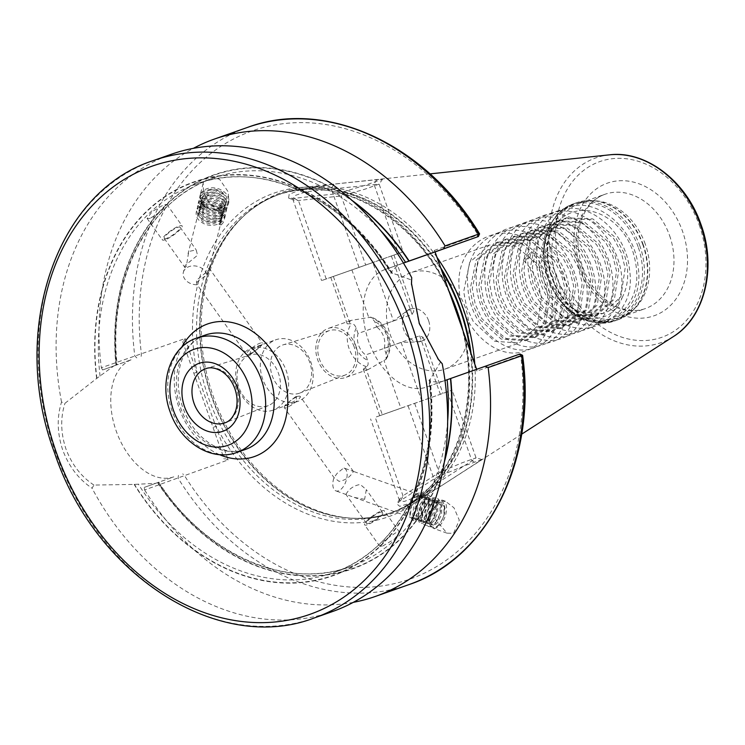 <?xml version="1.0" encoding="UTF-8"?>
<svg xmlns="http://www.w3.org/2000/svg" width="745" height="745" viewBox="0 0 745 745"><rect width="100%" height="100%" fill="white"/><g stroke="black" fill="none" stroke-linecap="round" stroke-linejoin="round"><path stroke-width="0.56" stroke-dasharray="3.73 2.79" d="M251.177 353.931L261.383 345.745L259.362 345.876L250.432 350.513L250.199 354.182L251.177 353.931M297.693 401.471A32.724 25.544 70.6 0 1 297.637 401.49A32.724 25.544 70.6 0 1 262.687 379.131A32.724 25.544 70.6 0 1 275.846 339.767A32.724 25.544 70.6 0 1 275.892 339.748A32.724 25.544 70.6 0 1 310.851 362.098A32.724 25.544 70.6 0 1 297.693 401.471M273.098 410.132A32.724 25.544 70.6 0 1 273.052 410.15A32.724 25.544 70.6 0 1 238.102 387.8A32.724 25.544 70.6 0 1 251.251 348.427A32.724 25.544 70.6 0 1 251.307 348.409A32.724 25.544 70.6 0 1 286.257 370.759A32.724 25.544 70.6 0 1 273.098 410.132M249.761 355.142A26.895 20.99 -109.4 0 0 238.959 387.521A26.895 20.99 -109.4 0 0 267.716 405.839A26.895 20.99 -109.4 0 0 268.284 405.625A26.895 20.99 -109.4 0 0 278.509 373.459A26.895 20.99 -109.4 0 0 250.422 354.918A26.895 20.99 -109.4 0 0 249.761 355.142M299.537 393.183A25.526 19.919 70.6 0 1 272.242 375.787A25.526 19.919 70.6 0 1 282.495 345.056A25.526 19.919 70.6 0 1 283.128 344.851A25.526 19.919 70.6 0 1 309.79 362.452A25.526 19.919 70.6 0 1 300.077 392.978A25.526 19.919 70.6 0 1 299.537 393.183M184.862 266.291L184.965 267.585L186.38 266.216L188.736 251.521L196.159 249.854L197.565 255.209L185.226 265.388L183.335 272.335A12.125 9.247 14.2 0 0 197.229 284.739C195.991 283.594 196.922 281.889 200.005 279.617L206.933 275.184L207.604 269.345L209.028 267.986L208.758 270.174L196.419 280.362L196.82 284.301L246.511 354.313A9.694 2.086 -35.4 0 1 250.767 348.874A9.694 2.086 -35.4 0 1 260.014 343.194A9.694 2.086 -35.4 0 1 262.333 343.091A9.694 2.086 -35.4 0 1 262.193 344.162A9.694 2.086 -35.4 0 1 256.615 349.684A9.694 2.086 -35.4 0 1 248.83 354.21A9.694 2.086 -35.4 0 1 247.573 354.546A9.694 2.086 -35.4 0 1 246.511 354.313M166.61 238.363A9.694 2.086 -35.4 0 1 164.3 238.474A9.694 2.086 -35.4 0 1 168.556 233.027A9.694 2.086 -35.4 0 1 177.804 227.355A9.694 2.086 -35.4 0 1 180.113 227.244A9.694 2.086 -35.4 0 1 175.857 232.691A9.694 2.086 -35.4 0 1 166.61 238.363M165.213 239.741A12.125 2.607 -35.4 0 1 162.326 239.871A12.125 2.607 -35.4 0 1 167.644 233.064A12.125 2.607 -35.4 0 1 179.2 225.977A12.125 2.607 -35.4 0 1 182.097 225.847A12.125 2.607 -35.4 0 1 176.77 232.654A12.125 2.607 -35.4 0 1 165.213 239.741M150.071 218.406L147.11 218.434L152.315 211.468L164.058 204.633L166.871 204.4L161.451 211.049L150.071 218.406M200.554 194.156A14.788 11.277 14.2 0 1 218.136 188.671A14.788 11.277 14.2 0 1 228.678 202.947A14.788 11.277 14.2 0 1 228.138 204.475A14.788 11.277 14.2 0 1 226.191 207.203A14.788 11.277 14.2 0 1 208.563 209.215A14.788 11.277 14.2 0 1 200.014 195.684A14.788 11.277 14.2 0 1 200.554 194.156M228.212 204.204L228.836 202.351L228.221 191.856L219.579 179.256L208.777 176.602L203.776 181.445L203.152 183.298L203.534 193.011L210.407 204.67L220.101 209.466L226.191 207.203L228.212 204.204M284.329 407.608A9.694 2.086 -35.4 0 1 284.469 406.528A9.694 2.086 -35.4 0 1 290.038 401.015A9.694 2.086 -35.4 0 1 297.832 396.489A9.694 2.086 -35.4 0 1 299.09 396.154A9.694 2.086 -35.4 0 1 300.142 396.377A9.694 2.086 -35.4 0 1 295.886 401.825A9.694 2.086 -35.4 0 1 286.648 407.506A9.694 2.086 -35.4 0 1 284.329 407.608L334.021 477.629L339.049 481.354C344.907 480.404 349.414 477.554 352.571 472.824L353.447 471.492L352.981 471.231L343.734 467.962L337.336 473.14L334.03 477.517A12.125 6.258 -70.4 0 0 335.921 490.899A12.125 6.258 -70.4 0 0 339.422 490.406A12.125 6.258 -70.4 0 0 346.723 478.523A12.125 6.258 -70.4 0 0 344.032 468.056A12.125 6.258 -70.4 0 0 343.734 467.962M364.612 499.346L354.266 497.409L346.351 494.606L345.885 494.335L346.76 493.004C349.917 488.273 354.424 485.433 360.282 484.483L366.307 489.614L364.612 499.346M380.043 512.337A9.694 2.086 -35.4 0 1 382.362 512.225A9.694 2.086 -35.4 0 1 378.097 517.673A9.694 2.086 -35.4 0 1 368.859 523.344A9.694 2.086 -35.4 0 1 366.54 523.456A9.694 2.086 -35.4 0 1 370.796 518.008A9.694 2.086 -35.4 0 1 380.043 512.337M381.44 510.958A12.125 2.607 -35.4 0 1 384.336 510.828A12.125 2.607 -35.4 0 1 379.009 517.635A12.125 2.607 -35.4 0 1 367.462 524.722A12.125 2.607 -35.4 0 1 364.566 524.853A12.125 2.607 -35.4 0 1 369.883 518.045A12.125 2.607 -35.4 0 1 381.44 510.958M382.604 546.066L394.338 539.231L399.553 532.265L396.591 532.293L385.212 539.641L379.782 546.299L382.604 546.066M438.498 500.891A14.788 7.627 -70.4 0 0 435.983 502.81A14.788 7.627 -70.4 0 0 429.269 517.403A14.788 7.627 -70.4 0 0 432.882 528.158A14.788 7.627 -70.4 0 0 437.157 527.553A14.788 7.627 -70.4 0 0 446.059 513.063A14.788 7.627 -70.4 0 0 442.772 500.286A14.788 7.627 -70.4 0 0 438.498 500.891M438.842 501.012L435.983 502.81L433.702 517.3L446.963 533.159L453.528 533.364L459.302 520.159L453.984 507.811L445.408 501.217L438.842 501.012M101.348 367.723L102.624 369.958L116.667 364.929L113.883 365.907L96.654 378.46L64.973 403.287L61.546 402.049C56.76 417.228 57.16 433.236 62.738 450.082C68.996 466.668 78.765 479.37 92.045 488.189L93.935 485.07L134.165 484.408L155.547 483.347L158.257 482.387L144.213 487.416L144.632 489.959L228.147 459.916L206.03 399.45L185.16 338.528L101.348 367.723A242.432 189.202 70.6 0 1 193.374 148.339M102.624 369.958L132.172 359.407A62.301 38.954 70.4 0 0 132.107 359.425A62.301 38.954 70.4 0 0 116.229 431.076A62.301 38.954 70.4 0 0 173.771 476.865L144.213 487.416M93.935 485.07C81.177 476.67 71.855 464.629 65.951 448.946C60.662 433.022 60.336 417.805 64.973 403.287M358.056 333.49L356.175 328.173C355.039 325.09 353.447 323.619 351.398 323.758L347.198 323.824L351.044 320.397L371.103 317.165L374.716 321.589L376.597 326.906L412.06 314.418L413.847 311.177L408.372 309.79L393.518 321.002L358.056 333.49A16.967 13.242 -109.4 0 0 358.643 345.345A16.967 13.242 -109.4 0 0 365.646 354.909L401.099 342.421L419.649 341.806L423.076 337.243L419.64 335.837L384.187 348.325L386.068 353.633L386.05 359.332L368.328 369.473L363.271 369.222L366.587 366.661C368.263 365.497 368.579 363.355 367.527 360.226L365.646 354.909M355.933 346.192A26.01 20.301 -109.4 0 0 328.163 328.452A26.01 20.301 -109.4 0 0 317.677 359.788A26.01 20.301 -109.4 0 0 345.447 377.529A26.01 20.301 -109.4 0 0 355.933 346.192M384.187 348.325A16.967 13.242 -109.4 0 0 383.601 336.47A16.967 13.242 -109.4 0 0 376.597 326.906M428.58 320.629A16.967 13.242 -109.4 0 0 410.458 309.063A16.967 13.242 -109.4 0 0 403.622 329.504A16.967 13.242 -109.4 0 0 421.735 341.07A16.967 13.242 -109.4 0 0 428.58 320.629M465.355 307.601A51.154 39.923 -109.4 0 0 410.746 272.717A51.154 39.923 -109.4 0 0 390.119 334.337A51.154 39.923 -109.4 0 0 444.728 369.213A51.154 39.923 -109.4 0 0 465.355 307.601M565.325 302.694A51.154 39.923 -109.4 0 0 604.139 313.068A51.154 39.923 -109.4 0 0 622.112 297.721C612.8 324.308 579.936 325.211 560.668 301.101C579.778 321.877 599.231 326.375 619.021 314.613C637.059 299.276 641.389 277.373 632.021 248.886C621.917 221.768 593.923 204.251 572.253 212.455C550.136 219.226 538.998 250.972 549.41 278.23C552.958 287.98 558.266 296.137 565.325 302.694L578.371 311.857L602.798 313.543L620.874 296.752L625.148 268.088L621.283 252.685L613.731 238.586L590.673 219.635L564.524 218.555L544.735 235.951L538.747 265.22L541.755 280.93L548.441 295.327L569.785 314.874L594.305 316.532L612.297 299.769L616.562 271.106L612.697 255.703L605.154 241.603L582.096 222.653L555.947 221.572L536.158 238.977L530.17 268.237L533.178 283.947L539.864 298.345L561.208 317.901L585.728 319.558L603.72 302.787L607.985 274.123L604.12 258.72L596.577 244.63L573.52 225.679L547.37 224.599L527.581 241.995L521.593 271.264L524.601 286.965L531.287 301.362L552.632 320.918L577.152 322.576L595.143 305.813L599.408 277.149L595.544 261.746L588.001 247.647L564.933 228.696L538.793 227.616L519.004 245.012L513.016 274.281L516.024 289.991L522.711 304.388L544.055 323.945L568.491 325.621L586.557 308.83L590.832 280.167L586.967 264.764L579.424 250.674L556.357 231.723L530.133 230.671L510.418 248.038L504.439 277.308L507.447 293.008L514.134 307.406L535.478 326.962L559.914 328.647L577.98 311.857L582.255 283.193L578.39 267.79L570.838 253.691L547.78 234.74L521.556 233.688L501.841 251.056L495.863 280.325L498.861 296.035L505.557 310.432L526.901 329.988L551.337 331.665L569.404 314.874L573.678 286.21L569.813 270.808L562.261 256.718L539.203 237.767L512.97 236.714L493.264 254.082L487.277 283.351L490.285 299.052L496.971 313.449L518.324 333.006L542.76 334.691L560.827 317.901L565.092 289.237L561.227 273.834L553.684 259.735L530.626 240.784L504.393 239.732L484.688 257.099L478.7 286.369L481.708 302.079L488.394 316.476L509.738 336.032L534.258 337.681L552.25 320.918L556.515 292.254L552.65 276.851L545.107 262.752L522.049 243.801L495.9 242.721L476.111 260.126L470.123 289.386L473.131 305.096L479.817 319.493L501.161 339.049L525.681 340.707L543.673 323.935L547.938 295.281L544.073 279.869C540.73 271.32 535.972 263.963 529.788 257.807L523.344 260.07C529.527 266.235 534.295 273.592 537.639 282.141L541.503 297.544L537.229 326.208L519.237 342.97L444.728 369.213M622.112 297.721C629.097 284.245 629.534 268.982 623.416 251.931L615.873 237.832L592.815 218.881L566.582 217.829L546.877 235.197L540.889 264.466L543.897 280.176L550.583 294.573L571.927 314.129L596.447 315.778L614.439 299.015L618.704 270.351L614.839 254.948L607.296 240.849L584.238 221.898L558.089 220.818L538.3 238.223L532.312 267.492L535.32 283.193L542.006 297.59L563.35 317.147L587.786 318.832L605.853 302.032L610.127 273.378L606.262 257.966L598.719 243.876L575.652 224.925L549.428 223.873L529.723 241.24L523.735 270.51L526.743 286.21L533.429 300.608L554.774 320.164L579.21 321.849L597.276 305.059L601.55 276.395L597.686 260.992L590.142 246.893L567.075 227.942L540.935 226.862L521.137 244.267L515.158 273.527L518.157 289.237L524.853 303.634L546.197 323.19L570.633 324.867L588.699 308.076L592.973 279.412L589.109 264.009L581.556 249.92L558.499 230.969L532.349 229.888L512.56 247.284L506.572 276.553L509.58 292.254L516.276 306.651L537.62 326.208L562.056 327.893L580.122 311.103L584.397 282.439L580.532 267.036L572.98 252.937L549.922 233.986L523.772 232.906L503.983 250.301L497.995 279.571L501.003 295.281L507.69 309.678L529.043 329.234L553.47 330.91L571.545 314.12L575.811 285.456L571.946 270.053L564.403 255.963L541.345 237.012L515.195 235.932L495.406 253.328L489.418 282.597L492.426 298.298L499.113 312.695L520.457 332.251L544.893 333.937L562.969 317.147L567.234 288.483L563.369 273.08L555.826 258.981L532.768 240.03L506.619 238.949L486.83 256.345L480.842 285.614L483.85 301.325L490.536 315.722L511.88 335.278L536.316 336.954L554.392 320.164L558.657 291.5L554.792 276.097L547.249 262.007L524.182 243.047L498.042 241.976L478.253 259.372L472.265 288.641L475.273 304.342L481.959 318.739L503.303 338.295L527.739 339.981L545.806 323.19L550.08 294.526L546.215 279.124L538.672 265.024L515.605 246.074L489.381 245.021L469.667 262.389L463.688 291.658L466.696 307.368L473.382 321.765L494.727 341.312L519.163 342.998M645.3 244.202A60.606 47.298 -109.4 0 0 596.68 200.908A60.606 47.298 -109.4 0 0 580.597 202.873A60.606 47.298 -109.4 0 0 556.161 275.874A60.606 47.298 -109.4 0 0 620.864 317.202A60.606 47.298 -109.4 0 0 634.628 308.654A60.606 47.298 -109.4 0 0 645.3 244.202M478.541 234.116C480.069 233.613 479.892 233.883 477.992 234.908L434.177 250.478L449.077 291.202M474.77 363.998A169.692 132.433 70.6 0 1 416.408 501.86A169.692 132.433 70.6 0 1 349.582 518.036A169.692 132.433 70.6 0 1 213.452 396.834A169.692 132.433 70.6 0 1 243.336 216.367A169.692 132.433 70.6 0 1 305.543 187.097A169.692 132.433 70.6 0 1 437.008 257.36M332.419 611.571A242.432 189.202 70.6 0 1 92.045 488.189M414.676 497.753L417.368 495.835L420.599 495.295L424.473 499.606L424.305 508.267L420.487 516.304L418.224 518.39L415.049 518.995L412.646 515.158L413.792 506.842L418.597 499.15L421.279 497.222L424.52 496.682L428.384 500.994L428.217 509.654L424.399 517.7L422.145 519.777L418.96 520.382L416.557 516.546L417.712 508.23L422.508 500.538L425.199 498.61L428.431 498.07L432.296 502.381L432.128 511.051L428.31 519.088L426.056 521.165L422.871 521.779L420.478 517.933L421.623 509.617L426.419 501.925L429.111 500.007L432.342 499.467L436.216 503.778L436.049 512.439L432.221 520.476L429.967 522.552L426.792 523.167L424.389 519.321L425.535 511.014L430.331 503.313L433.022 501.394L436.263 500.854L440.127 505.166L439.96 513.827L436.142 521.863L433.879 523.949L430.703 524.554L428.3 520.718L429.455 512.402L434.251 504.71L436.942 502.782L440.174 502.242L444.039 506.553L443.871 515.214L442.735 518.669A12.125 6.258 -70.4 0 0 441.887 502.8A12.125 6.258 -70.4 0 0 438.377 503.294A12.125 6.258 -70.4 0 0 435.899 505.296L431.104 512.988L429.958 521.304L432.361 525.141L435.536 524.536L437.79 522.459L441.617 514.413L441.785 505.753L438.507 501.599L434.68 501.981L431.988 503.909L427.192 511.601L426.047 519.908L428.44 523.754L431.625 523.139L433.879 521.062L437.697 513.026L437.864 504.365L434.596 500.212L430.768 500.593L428.077 502.512L423.281 510.204L422.126 518.52L424.529 522.366L427.714 521.751L429.967 519.675L433.786 511.638L433.953 502.977L430.685 498.824L426.848 499.197L424.156 501.124L419.361 508.816L418.215 517.132L420.618 520.969L423.793 520.364L426.047 518.287L429.874 510.241L430.042 501.581L426.168 497.269L422.937 497.809L420.245 499.737L415.449 507.429L414.304 515.745L416.697 519.582L419.882 518.976L422.136 516.89L425.954 508.854L426.121 500.193L422.853 496.04L419.025 496.421L416.334 498.349L411.538 506.041L410.383 514.348L412.786 518.194L415.971 517.579L418.224 515.503L422.043 507.466L422.21 498.805L418.345 494.494L415.105 495.034L412.423 496.952L413.168 495.574L414.676 497.753L412.423 496.952M183.335 272.335A12.125 9.247 14.2 0 1 183.782 271.087A12.125 9.247 14.2 0 1 196.233 266.105A12.125 9.247 14.2 0 1 206.933 275.184M219.002 224.413L221.069 221.61L221.721 217.438L217.475 210.304L208.796 206.97L200.833 209.168L198.85 211.636L198.3 215.389L202.742 221.759L211.617 224.329L219.775 221.377L221.842 218.574L222.494 214.392L218.248 207.259L209.569 203.934L201.597 206.132L199.613 208.6L199.073 212.353L203.515 218.723L212.39 221.293L220.548 218.332L222.615 215.529L223.267 211.357L219.011 204.223L210.332 200.889L202.37 203.096L200.386 205.555L199.837 209.308L204.288 215.687L213.163 218.257L221.312 215.296L223.379 212.493L224.04 208.311L219.784 201.187L211.105 197.853L203.143 200.051L200.731 203.692L200.61 206.272L205.061 212.642L213.927 215.212L222.084 212.25L224.152 209.447L224.804 205.275L220.557 198.142L211.878 194.817L203.907 197.015L201.932 199.474L201.383 203.227L205.825 209.606L214.7 212.176L222.857 209.215L224.925 206.412L225.577 202.24L221.321 195.106L212.642 191.772L204.679 193.97L202.696 196.438L202.156 200.191L206.598 206.561L215.473 209.131L223.63 206.179C217.112 211.068 210.183 210.63 202.836 204.856C198.794 197.565 201.057 192.685 209.643 190.226L213.089 190.022L221.768 193.346L226.024 200.48L225.828 203.338L223.304 207.455L215.147 210.416L206.272 207.846L201.83 201.476L202.37 197.723L204.353 195.255L212.316 193.057L220.995 196.391L225.251 203.525L224.599 207.697L222.532 210.5L214.374 213.461L205.499 210.891L201.057 204.512L201.606 200.759L203.581 198.3L211.552 196.103L220.231 199.427L224.478 206.561L223.826 210.733L221.759 213.536L213.601 216.497L204.735 213.927L200.284 207.557L200.833 203.804L202.817 201.336L210.779 199.139L219.458 202.472L223.714 209.596L223.062 213.778L220.995 216.581L212.837 219.542L203.962 216.963L199.511 210.593L200.06 206.84L202.044 204.381L210.006 202.174L218.685 205.508L222.941 212.642L222.289 216.814L220.222 219.617L212.064 222.578L203.189 220.008L198.747 213.638L199.287 209.885L201.271 207.417L209.243 205.22L217.922 208.544L222.168 215.678L221.516 219.859L219.449 222.662L221.079 224.906L219.002 224.413L219.449 222.662M209.643 190.226A12.125 9.247 14.2 0 1 221.861 192.797A12.125 9.247 14.2 0 1 226.098 202.295A12.125 9.247 14.2 0 1 225.651 203.543A12.125 9.247 14.2 0 1 223.63 206.179M400.894 500.305L396.862 503.881L399.665 506.33L411.883 502.698L440.9 486.094L481.987 459.535L464.498 465.774L437.017 477.07L400.894 500.305L402.998 495.779L439.15 472.544L462.04 462.822L476.055 457.84L471.958 460.894L414.36 497.707L404.163 501.487L399.488 500.538L399.804 498.871L402.998 495.779L375.21 417.312L452.094 390.138L375.21 417.312M295.476 396.768L296.463 396.517L296.24 400.167L287.3 404.824L285.279 404.954L295.476 396.768M354.154 346.825A23.589 18.411 -109.4 0 0 329.513 330.566A23.589 18.411 -109.4 0 0 319.465 359.155A23.589 18.411 -109.4 0 0 345.177 375.042A23.589 18.411 -109.4 0 0 354.154 346.825M372.817 262.547L330.743 277.354L372.817 262.547L393.518 321.002M336.693 193.775L365.106 185.309L382.66 179.07L333.956 184.108L300.952 189.444L289.172 194.352L288.594 198.068L293.958 198.319L336.693 193.775L341.201 195.944L298.438 200.507L294.033 200.107L292.701 198.99L295.737 195.264L306.046 191.763L379.131 184.099L365.097 189.128L341.201 195.944L365.683 265.08L403.11 251.81L321.598 280.595L365.683 265.08M400.885 408.185L442.958 393.379L379.726 415.691L400.885 408.185L383.982 360.468M403.418 263.022L384.55 269.727A62.301 38.954 70.4 0 0 368.691 341.424A62.301 38.954 70.4 0 0 426.215 387.167L476.642 369.278M403.445 263.069L384.616 269.699L402.84 263.227C397.849 264.997 393.965 268.135 391.19 272.642L391.06 273.378C345.056 197.788 261.225 159.598 196.298 184.006A206.067 160.818 70.6 0 1 391.19 272.642L411.696 280.083M442.735 518.669C438.358 527.041 434.233 529.304 430.368 525.476C428.608 518.436 430.452 511.703 435.899 505.296M440.649 361.865L429.437 380.648C434.391 382.418 439.392 382.436 444.43 380.686L444.988 380.49M462.841 330.072L476.884 371.094L520.708 355.523C522.822 355.123 523.13 355.207 521.621 355.775M353.279 602.351A242.432 189.202 70.6 0 1 144.632 489.959M444.299 462.31A208.842 162.987 70.6 0 1 318.981 575.773A208.842 162.987 70.6 0 1 157.549 482.639M447.671 421.176A206.067 160.818 70.6 0 1 350.364 566.694A206.067 160.818 70.6 0 1 158.257 482.387L157.819 482.546A208.488 162.708 70.6 0 0 320.136 575.345A208.488 162.708 70.6 0 0 444.737 459.544M158.741 482.22C205.285 554.736 286.899 590.468 350.364 566.694L333.211 572.737C399.339 551.011 440.751 468.195 428.869 380.155L429.437 380.648A206.067 160.818 70.6 0 1 333.211 572.737A206.067 160.818 70.6 0 1 138.309 484.101M429.995 379.289A208.842 162.987 70.6 0 1 333.034 575.736A208.842 162.987 70.6 0 1 134.165 484.408M115.959 365.18A208.842 162.987 70.6 0 1 183.009 190.757A208.842 162.987 70.6 0 1 352.068 200.442M354.136 202.323A208.488 162.708 70.6 0 0 184.173 190.366A208.488 162.708 70.6 0 0 116.229 365.087L116.667 364.929A206.067 160.818 70.6 0 1 213.452 177.962A206.067 160.818 70.6 0 1 380.471 230.382M96.654 378.46A208.842 162.987 70.6 0 1 193.607 182.013A208.842 162.987 70.6 0 1 392.475 273.34M61.546 402.049A242.432 189.202 70.6 0 1 171.35 154.243M529.788 257.807L531.008 252.341L523.344 260.07M560.668 301.101C590.515 343.035 646.269 318.124 638.093 266.598C634.87 228.249 596.14 195.702 566.647 207.781C536.149 217.009 526.538 266.729 548.171 298.54C575.876 346.76 638.335 324.569 629.516 269.625C626.294 231.267 587.554 198.719 558.07 210.807C527.562 220.036 517.961 269.755 539.585 301.557C559.411 334.999 601.839 337.615 615.715 306.661C639.359 265.779 591.102 195.637 549.493 213.824C518.986 223.053 509.384 272.772 531.008 304.584C550.834 338.025 593.262 340.633 607.138 309.678C623.146 280.576 604.279 230.037 571.834 218.145C526.51 196.252 490.89 262.855 522.431 307.601C542.258 341.042 584.685 343.659 598.561 312.704C622.196 271.823 573.948 201.672 532.33 219.868C501.832 229.097 492.221 278.816 513.854 310.628C533.681 344.069 576.099 346.676 589.984 315.722C605.983 286.62 587.125 236.081 554.671 224.189C522.711 209.531 489.698 238.949 493.628 278.034C495.006 333.509 562.279 363.541 581.407 318.748C597.406 289.637 578.548 239.098 546.094 227.216C514.134 212.549 481.121 241.967 485.051 281.061C486.429 336.526 553.703 366.568 572.821 321.765C588.829 292.664 569.972 242.125 537.518 230.233C505.557 215.575 472.544 244.993 476.474 284.078C477.973 323.032 515 356.185 542.77 344.712C571.555 336.079 579.442 286.965 556.105 255.768C526.1 208.349 461.36 231.35 467.897 287.095C469.397 326.059 506.414 359.211 534.193 347.729C562.978 339.105 570.866 289.991 547.528 258.785C517.524 211.366 452.783 234.368 459.32 290.122C460.82 329.076 497.837 362.228 525.616 350.746C558.35 341.34 562.326 281.21 531.008 252.341M519.405 354.201L476.679 369.39M411.482 284.422L418.969 323.563L437.846 358.717M182.637 341.629L224.236 459.097M518.92 354.378L520.708 355.523A237.581 185.421 70.6 0 1 410.551 578.902A237.581 185.421 70.6 0 1 184.406 475.459L182.73 473.848M228.147 459.916L225.232 458.743M465.457 337.699L465.103 337.83A171.629 133.942 70.6 0 1 388.378 516.797A171.629 133.942 70.6 0 1 216.227 426.261L213.014 427.406M446.302 283.612L445.957 283.743A171.629 133.942 70.6 0 0 273.797 193.216A171.629 133.942 70.6 0 0 197.071 372.183L193.858 373.32M141.131 356.38L141.42 354.071A237.581 185.421 70.6 0 1 251.94 130.999A237.581 185.421 70.6 0 1 477.992 234.908L477.321 236.919M185.16 338.528L183.642 341.275M434.177 250.478L435.033 251.94M476.632 369.408L476.884 371.094M430.368 525.476C434.931 530.449 439.476 526.966 443.992 515.028C445.706 500.882 441.953 496.719 432.733 502.521C425.06 509.487 423.253 526.315 429.362 526.585C435.08 528.149 443.219 512.215 440.379 503.275C434.884 483.337 412.46 522.506 425.451 525.197C431.169 526.752 439.308 510.828 436.458 501.888C431.56 493.497 425.823 495.872 419.249 509.003C416.557 522.804 419.333 526.622 427.565 520.476C434.26 513.165 435.089 495.984 428.003 495.36C421.307 493.46 412.181 509.04 414.052 517.626C417.982 525.672 422.741 522.953 428.338 509.468C430.126 500.845 428.71 495.686 424.091 493.972C417.396 492.063 408.269 507.652 410.141 516.238C414.062 524.284 418.82 521.556 424.417 508.081C426.131 493.935 422.378 489.763 413.168 495.574M202.836 204.856C197.341 195.656 200.601 190.375 212.623 189.007C224.692 189.137 233.306 203.04 224.934 209.708C217.587 217.14 199.911 211.608 199.222 202.305C197.22 192.964 213.266 188.178 222.289 195.972C232.142 203.04 226.787 216.637 214.392 216.227C205.564 215.612 200.256 211.99 198.449 205.341C196.447 196.01 212.493 191.223 221.516 199.008C231.378 206.076 226.024 219.673 213.629 219.263C201.364 219.896 192.555 206.747 200.74 200.843C207.892 194.175 225.372 200.47 225.865 210.528C227.681 220.622 211.44 226.173 202.23 219.142C192.182 212.828 197.341 199.995 209.541 201.169C218.238 202.286 223.425 206.421 225.102 213.573C226.918 223.668 210.667 229.209 201.457 222.178C191.409 215.873 196.568 203.031 208.768 204.204C220.837 204.335 229.46 218.238 221.079 224.906M414.667 403.418L439.15 472.544L437.017 477.07M447.475 391.758L471.958 460.894L477.079 462.841M440.9 486.094L435.797 484.129L408.009 405.653M326.226 278.975L298.438 200.507L293.958 198.319M376.756 179.545L374.009 184.294L398.482 253.421M359.025 267.325L331.236 188.848L333.956 184.108M155.547 483.347L173.771 476.865M268.284 405.625L225.372 422.685A28.729 22.424 -109.4 0 0 236.305 388.322A28.729 22.424 -109.4 0 0 206.291 368.514L250.422 354.918M366.587 366.661A26.01 20.301 70.6 0 1 349.135 348.707A26.01 20.301 70.6 0 1 351.398 323.758M369.939 317.174A26.01 20.301 70.6 0 1 387.391 335.12A26.01 20.301 70.6 0 1 385.128 360.068M669.606 235.634A60.606 47.298 70.6 0 1 645.17 308.644A60.606 47.298 70.6 0 1 580.467 267.315A60.606 47.298 70.6 0 1 604.903 194.305A60.606 47.298 70.6 0 1 669.606 235.634M579.051 267.837A70.309 54.869 -109.4 0 0 654.222 315.731A70.309 54.869 -109.4 0 0 682.457 231.09A70.309 54.869 -109.4 0 0 607.287 183.186A70.309 54.869 -109.4 0 0 579.051 267.837M638.093 246.735A61.211 47.773 -109.4 0 0 572.644 205.033A61.211 47.773 -109.4 0 0 548.069 278.723A61.211 47.773 -109.4 0 0 613.517 320.434A61.211 47.773 -109.4 0 0 638.093 246.735M639.936 246.083A62.059 48.434 -109.4 0 0 573.678 203.767A62.059 48.434 -109.4 0 0 548.655 278.518A62.059 48.434 -109.4 0 0 614.914 320.844A62.059 48.434 -109.4 0 0 639.936 246.083M642.944 245.021A62.059 48.434 -109.4 0 0 576.686 202.705A62.059 48.434 -109.4 0 0 551.663 277.457A62.059 48.434 -109.4 0 0 617.922 319.782A62.059 48.434 -109.4 0 0 642.944 245.021M643.317 244.891A61.965 48.36 -109.4 0 0 593.607 200.638A61.965 48.36 -109.4 0 0 552.185 277.28A61.965 48.36 -109.4 0 0 632.403 310.795A61.965 48.36 -109.4 0 0 643.317 244.891M236.845 452.457A60.606 47.298 70.6 0 1 172.142 411.128A60.606 47.298 70.6 0 1 196.578 338.128M205.154 335.101A60.606 47.298 -109.4 0 0 180.718 408.111A60.606 47.298 -109.4 0 0 245.422 449.431C234.126 453.398 222.066 451.274 209.224 443.079C197.285 434.801 188.457 422.909 182.73 407.403C177.385 391.647 176.788 376.765 180.933 362.74C185.794 348.306 193.868 339.096 205.154 335.101M219.542 454.646A70.309 54.869 70.6 0 1 179.312 408.623A70.309 54.869 70.6 0 1 181.724 347.263M314.409 617.912A242.432 189.202 70.6 0 1 55.586 452.597A242.432 189.202 70.6 0 1 153.33 160.585M462.775 329.839A168.724 131.679 70.6 0 1 388.853 513.538A168.724 131.679 70.6 0 1 208.73 398.491A168.724 131.679 70.6 0 1 276.758 195.264A168.724 131.679 70.6 0 1 449.179 291.435M470.188 351.053A168.724 131.679 70.6 0 1 391.926 512.458A168.724 131.679 70.6 0 1 211.804 397.411A168.724 131.679 70.6 0 1 279.831 194.175A168.724 131.679 70.6 0 1 441.589 270.295M471.054 353.512A168.817 131.753 70.6 0 1 347.608 517.868A168.817 131.753 70.6 0 1 212.176 397.281A168.817 131.753 70.6 0 1 241.901 217.736A168.817 131.753 70.6 0 1 440.723 267.846M673.433 336.554A97.958 76.456 70.6 0 1 556.273 275.92A97.958 76.456 70.6 0 1 609.438 154.848M699.266 225.12A93.162 72.712 70.6 0 1 661.858 337.28A93.162 72.712 70.6 0 1 562.242 273.806A93.162 72.712 70.6 0 1 599.66 161.637A93.162 72.712 70.6 0 1 699.266 225.12M386.068 353.633A21.167 16.52 -109.4 0 0 386.683 335.38A21.167 16.52 -109.4 0 0 374.716 321.589M391.358 255.954L412.06 314.418M333.35 276.442L350.252 324.159M351.891 269.858L368.794 317.575M419.64 335.837L440.342 394.291M401.099 342.421L421.8 400.885M365.441 367.062L382.343 414.779M100.063 376.095A206.067 160.818 70.6 0 1 196.298 184.006L213.452 177.962C148.86 199.269 107.615 278.76 117.151 364.752M408.763 584.676A242.432 189.202 70.6 0 1 178.083 478.169L178.428 475.366M136.829 357.907L134.798 355.942A242.432 189.202 70.6 0 1 247.694 127.348M429.725 379.382A208.488 162.708 70.6 0 1 332.913 575.41A208.488 162.708 70.6 0 1 134.435 484.315M96.915 378.367A208.488 162.708 70.6 0 1 193.728 182.339A208.488 162.708 70.6 0 1 392.205 273.434M356.175 328.173A21.167 16.52 -109.4 0 0 367.527 360.226M444.43 380.686L426.215 387.167M113.948 365.879L132.172 359.407M273.052 410.15L297.637 401.49M164.3 238.474L184.965 267.585M147.11 218.434L162.326 239.871M228.836 202.351L228.678 202.947M203.152 183.298L200.014 195.684M353.447 471.492L300.142 396.377M382.362 512.225L366.307 489.614M399.553 532.265L384.336 510.828M445.408 501.217L442.772 500.286M351.044 320.397L328.163 328.452M410.458 309.063L408.372 309.79M566.666 217.801L564.524 218.555M558.089 220.818L555.947 221.572M549.512 223.845L547.37 224.599M540.935 226.862L538.793 227.616M532.358 229.888L530.216 230.643M523.772 232.906L521.64 233.66M515.195 235.932L513.054 236.686M506.619 238.949L504.477 239.704M498.042 241.967L495.9 242.721M489.465 244.993L410.746 272.717M527.739 339.981L525.597 340.735M596.363 315.805L594.221 316.56M587.786 318.832L585.644 319.586M579.21 321.849L577.068 322.604M570.633 324.867L568.491 325.621M562.056 327.893L559.914 328.647M553.47 330.91L551.337 331.665M544.893 333.937L542.751 334.691M536.316 336.954L534.174 337.709M620.864 317.202L645.17 308.644C633.874 312.602 621.805 310.488 608.972 302.284C597.034 294.014 588.196 282.122 582.478 266.608C577.133 250.86 576.537 235.969 580.672 221.954C585.542 207.51 593.616 198.3 604.903 194.305L580.597 202.873M634.628 308.654L632.403 310.795L617.922 319.782L614.914 320.844C590.161 330.38 558.396 309.957 548.05 278.732C536.4 247.862 548.339 211.869 573.678 203.767L576.686 202.705L593.607 200.638L596.68 200.908M349.582 518.036L347.608 517.868C363.057 519.209 377.827 517.403 391.926 512.458L388.853 513.538C455.419 492.687 488.226 395.306 456.275 310.525C427.826 224.785 341.508 169.888 276.758 195.264L279.831 194.175C265.742 199.166 253.104 207.017 241.901 217.736L243.336 216.367M432.361 525.141L430.703 524.554M428.44 523.754L426.792 523.167M424.529 522.366L422.871 521.779M420.618 520.969L418.96 520.382M416.697 519.582L415.049 518.995M412.786 518.194L354.266 497.409M346.351 494.606L335.921 490.899M422.853 496.04L421.204 495.453M438.516 501.599L436.859 501.012M434.596 500.212L432.947 499.625M430.685 498.824L429.027 498.237M426.773 497.436L425.116 496.841M418.941 494.652L352.981 471.231M345.065 468.419L344.032 468.056M222.308 217.251L221.982 218.536M221.535 220.287L209.121 269.271M226.098 202.295L225.828 203.338M225.39 205.089L225.065 206.374M224.618 208.134L224.292 209.419M223.845 211.17L223.519 212.455M223.072 214.215L222.746 215.501M202.277 197.611L201.951 198.896M201.504 200.656L201.178 201.942M200.731 203.692L200.405 204.977M199.958 206.738L199.632 208.023M199.194 209.773L198.868 211.058M386.05 359.332C390.631 352.087 391.414 343.901 388.396 334.766C384.997 325.761 379.233 319.894 371.103 317.165M521.658 434.167L416.408 501.86M250.199 354.182L247.573 354.546M296.463 396.517L299.09 396.154M329.513 330.566L283.128 344.851M345.177 375.042L300.077 392.978M285.279 404.954L284.469 406.528M261.383 345.745L262.193 344.162M393.965 255.041L413.847 311.177M330.743 277.354L347.198 323.824M429.986 173.892L305.543 187.097M363.271 369.222L379.726 415.691M423.076 337.243L442.958 393.379M198.421 212.819L188.066 253.654M441.887 502.8L440.77 502.4M604.139 313.068L602.807 313.543M421.735 341.07L419.649 341.806M368.328 369.473L345.447 377.529M113.883 365.907L132.107 359.425M411.482 283.398L411.482 285.4M438.479 359.518L437.222 357.963M446.963 533.159L432.882 528.158M379.782 546.299L364.566 524.853M366.54 523.456L345.885 494.335M166.88 204.4L182.097 225.847M180.113 227.244L196.159 249.854M209.028 267.986L262.333 343.091M481.987 459.535L476.055 457.84L452.094 390.138M399.488 500.538L370.591 418.932M399.804 498.871L396.862 503.881M382.66 179.07L379.121 184.127L403.11 251.81M292.701 198.99L321.598 280.595M288.594 198.068L294.033 200.107M251.307 348.409L275.892 339.748"/><path stroke-width="1.12" d="M449.077 291.202L456.517 310.432L462.841 330.072M437.008 257.36A169.692 132.433 70.6 0 1 463.027 308.141A169.692 132.433 70.6 0 1 474.77 363.998M437.846 358.717L442.223 363.756A242.432 189.202 70.6 0 1 332.419 611.571L314.409 617.912A242.432 189.202 70.6 0 0 412.153 325.9A242.432 189.202 70.6 0 0 153.33 160.585L171.35 154.243A242.432 189.202 70.6 0 1 411.715 277.624L411.482 284.422M442.223 363.756L438.479 359.518L419.295 323.377L411.482 283.398L411.715 277.624M352.068 200.442A208.842 162.987 70.6 0 1 409.126 261.001L403.418 263.022M444.988 380.49L518.92 354.378M519.954 354.005L522.562 355.291L521.621 355.775L488.161 367.555A242.432 189.202 70.6 0 1 375.312 596.456A242.432 189.202 70.6 0 1 353.279 602.351M193.374 148.339A242.432 189.202 70.6 0 1 214.234 139.129A242.432 189.202 70.6 0 1 445.082 245.906L478.541 234.116L479.575 233.911L478.364 236.547M488.161 367.555L485.088 366.289M450.716 378.469A208.842 162.987 70.6 0 1 444.299 462.31M476.642 369.278L435.08 251.922L477.806 236.742L409.126 261.001M443.489 248.83L445.082 245.906M477.321 236.919L478.541 234.116A242.432 189.202 70.6 0 0 247.694 127.348C326.105 97.986 425.889 144.316 479.575 233.874M435.08 251.922L403.445 263.069M194.045 403.343A28.729 22.424 -109.4 0 0 225.372 422.685C229.823 421.139 233.269 417.079 235.709 410.523C237.776 403.809 237.515 396.573 234.908 388.815C232.067 381.189 227.756 375.424 221.973 371.522C215.957 367.937 210.733 366.931 206.291 368.514A28.729 22.424 -109.4 0 0 194.045 403.343M237.469 387.894A36.002 28.096 70.6 0 1 223.016 431.243A36.002 28.096 70.6 0 1 184.518 406.714A36.002 28.096 70.6 0 1 198.98 363.364A36.002 28.096 70.6 0 1 237.469 387.894M173.557 410.607A50.911 39.736 -109.4 0 0 227.989 445.296A50.911 39.736 -109.4 0 0 248.43 384.001A50.911 39.736 -109.4 0 0 193.998 349.312A50.911 39.736 -109.4 0 0 173.557 410.607M261.281 379.456A60.606 47.298 70.6 0 1 236.845 452.457L245.422 449.431A60.606 47.298 -109.4 0 0 269.858 376.43A60.606 47.298 -109.4 0 0 205.154 335.101L196.578 338.128A60.606 47.298 70.6 0 1 261.281 379.456M181.724 347.263A70.309 54.869 70.6 0 1 233.66 322.883A70.309 54.869 70.6 0 1 282.709 371.885A70.309 54.869 70.6 0 1 275.371 440.984A70.309 54.869 70.6 0 1 219.542 454.646M405.727 328.173A237.581 185.421 70.6 0 1 310.32 614.206A237.581 185.421 70.6 0 1 56.294 452.336A237.581 185.421 70.6 0 1 151.701 166.303A237.581 185.421 70.6 0 1 405.727 328.173M449.179 291.435A168.724 131.679 70.6 0 1 456.881 310.311A168.724 131.679 70.6 0 1 462.775 329.839M441.589 270.295A168.724 131.679 70.6 0 1 459.954 309.231A168.724 131.679 70.6 0 1 470.188 351.053M440.723 267.846A168.817 131.753 70.6 0 1 460.466 309.045A168.817 131.753 70.6 0 1 471.054 353.512M700.347 224.72A97.958 76.456 70.6 0 1 673.433 336.554C705.021 317.156 716.839 267.297 700.98 224.506C686.415 181.408 646.083 150.192 609.438 154.848A97.958 76.456 70.6 0 1 700.347 224.72M380.471 230.382A206.067 160.818 70.6 0 1 405.559 262.268M447.149 379.726A206.067 160.818 70.6 0 1 447.671 421.176M519.405 354.201L521.621 355.775A242.432 189.202 70.6 0 1 408.763 584.676C488.552 558.34 537.294 459.097 522.58 355.318M450.446 378.562A208.488 162.708 70.6 0 1 444.737 459.544M354.136 202.323A208.488 162.708 70.6 0 1 408.856 261.104M196.578 338.128C170.456 346.695 158.899 382.185 170.13 411.827C180.039 441.85 211.189 462.114 236.845 452.457M153.33 160.585C55.642 191.605 8.949 331.953 54.581 452.951C95.164 575.336 219.114 654.827 314.409 617.912M673.433 336.554L521.658 434.167M609.438 154.848L429.986 173.892M214.234 139.129L247.694 127.348M375.312 596.456L408.763 584.676"/></g></svg>
